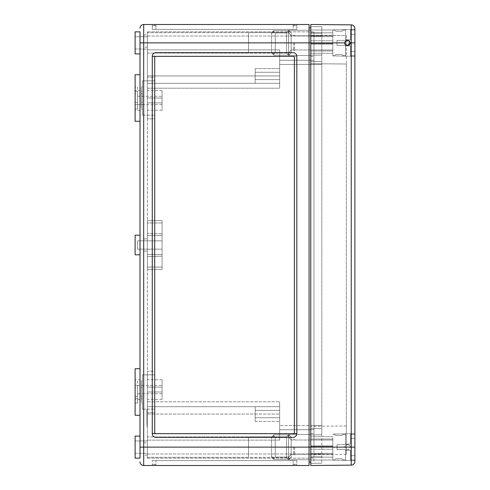<?xml version="1.0" encoding="UTF-8"?>
<svg xmlns="http://www.w3.org/2000/svg" width="490" height="490" viewBox="0 0 490 490"><rect width="100%" height="100%" fill="white"/><g stroke="black" fill="none" stroke-linecap="round" stroke-linejoin="round"><path stroke-width="0.37" stroke-dasharray="2.45 1.84" d="M137.567 249.165L162.068 249.165L162.068 240.835L162.068 249.165L162.068 240.835L162.068 249.165L162.068 240.835L162.068 249.165L162.068 240.835L162.068 249.165L137.567 249.165L162.068 249.165L137.567 249.165L137.567 240.835L162.068 240.835L137.567 240.835L137.567 249.165L137.567 240.835L137.567 249.165L137.567 240.835L162.068 240.835L137.567 240.835L137.567 249.165M162.068 233.877L162.068 256.123L147.368 256.638L147.368 233.363L147.368 256.638L147.368 233.363L147.368 256.638L162.068 256.123L162.068 233.877L147.368 233.363L162.068 233.877L162.068 256.123L162.068 233.877M142.468 403.025L142.468 380.975L142.468 403.025L141.243 403.025L141.243 380.975L141.243 403.025M142.468 109.025L142.468 86.975L142.468 109.025L141.243 109.025L141.243 86.975L141.243 109.025M137.567 86.975L137.567 93.713L135.118 93.713L135.118 86.975L135.118 109.025L135.118 93.713L137.567 93.713L137.567 86.975L135.118 86.975M137.567 380.975L137.567 387.713L135.118 387.713L135.118 380.975L135.118 403.025L135.118 387.713L137.567 387.713L137.567 380.975L135.118 380.975M142.468 409.15L154.718 409.15L154.718 374.85L154.718 409.15L154.718 374.85L154.718 409.15L142.468 409.15L142.468 374.85L154.718 374.85L142.468 374.85L142.468 409.15M142.468 115.15L154.718 115.15L154.718 80.85L154.718 115.15L154.718 80.85L154.718 115.15L142.468 115.15L142.468 80.85L154.718 80.85L142.468 80.85L142.468 115.15M154.718 412.825L154.718 371.175L147.368 371.175L147.368 412.825L147.368 371.175L147.368 412.825L147.368 371.175L154.718 371.175L154.718 412.825L147.368 412.825L154.718 412.825L154.718 371.175L154.718 412.825M154.718 118.825L154.718 77.175L147.368 77.175L147.368 118.825L147.368 77.175L147.368 118.825L147.368 77.175L154.718 77.175L154.718 118.825L147.368 118.825L154.718 118.825L154.718 77.175L154.718 118.825M140.018 53.9L140.018 31.85L135.118 31.85L135.118 53.9L135.118 31.85L135.118 53.9L140.018 53.9L140.018 31.85M140.018 121.275L140.018 74.725L135.118 74.725L135.118 121.275L135.118 74.725L135.118 121.275L140.018 121.275L140.018 74.725M140.018 90.65L140.018 110.25L140.018 90.65L135.118 90.65L135.118 110.25L135.118 90.65M140.018 110.25L135.118 110.25M140.018 254.8L140.018 235.2L135.118 235.2L135.118 254.8L135.118 235.2L135.118 254.8L135.118 235.2L135.118 254.8L135.118 235.2L140.018 235.2L135.118 235.2L135.118 254.8L140.018 254.8L140.018 235.2L140.018 254.8L135.118 254.8L140.018 254.8L140.018 235.2M140.018 415.275L140.018 368.725L135.118 368.725L135.118 415.275L135.118 368.725L135.118 415.275L140.018 415.275L140.018 368.725M140.018 379.75L140.018 399.35L140.018 379.75L135.118 379.75L135.118 399.35L135.118 379.75M140.018 399.35L135.118 399.35M140.018 458.15L140.018 436.1L135.118 436.1L135.118 458.15L135.118 436.1L135.118 458.15L140.018 458.15L140.018 42.875L143.692 42.875L143.692 24.5A3.675 3.675 0 0 0 140.018 28.175A3.675 3.675 0 0 1 143.692 24.5L309.068 24.5L309.068 447.125L309.068 27.93L309.068 42.875L310.783 42.875L310.783 64.435L310.783 27.93L310.783 463.295L310.783 26.705L310.783 454.72L310.783 447.125L313.968 447.125L313.968 31.85L313.968 462.07L313.968 433.65L313.968 447.125L147.368 447.125L147.368 458.15L147.368 401.8L147.368 447.125L313.968 447.125L310.783 447.125L310.783 465.5L351.238 465.145L351.238 447.125L350.228 447.125C348.433 450.604 346.638 450.604 344.838 447.125C346.632 450.604 348.427 450.604 350.228 447.125C351.183 443.928 343.882 443.928 344.838 447.125C346.638 443.646 348.433 443.646 350.228 447.125M135.118 49L147.368 49.104L147.368 36.646L147.368 49.104L147.368 36.646L147.368 49.104L135.118 49L135.118 36.75L147.368 36.646L135.118 36.75L135.118 49M147.368 53.042L286.497 53.134L288.488 55.125L288.488 30.625L288.488 55.125L288.488 30.625L288.488 55.125L286.497 53.134L286.497 32.616L286.497 53.134L286.497 32.616L288.488 30.625L286.497 32.616L286.497 53.134L248.553 53.134L248.553 32.616L286.497 32.616L248.553 32.616L248.553 53.134L248.553 32.616L248.553 53.134L147.368 53.042L147.368 32.708L248.553 32.616L147.368 32.708L147.368 53.042M288.488 55.37L310.783 55.566L310.783 30.184L310.783 55.566L310.783 30.184L310.783 55.566L288.488 55.37L288.488 30.38L310.783 30.184L288.488 30.38L288.488 55.37M135.118 453.25L147.368 453.354L147.368 440.896L147.368 453.354L147.368 440.896L147.368 453.354L135.118 453.25L135.118 441L147.368 440.896L135.118 441L135.118 453.25M147.368 457.293L286.497 457.384L288.488 459.375L288.488 434.875L288.488 459.375L288.488 434.875L288.488 459.375L286.497 457.384L286.497 436.866L286.497 457.384L286.497 436.866L288.488 434.875L286.497 436.866L286.497 457.384L248.553 457.384L248.553 436.866L286.497 436.866L248.553 436.866L248.553 457.384L248.553 436.866L248.553 457.384L147.368 457.293L147.368 436.958L248.553 436.866L147.368 436.958L147.368 457.293M288.488 459.62L310.783 459.816L310.783 434.434L310.783 459.816L310.783 434.434L310.783 459.816L288.488 459.62L288.488 434.63L310.783 434.434L288.488 434.63L288.488 459.62M255.168 72.275L279.668 72.275L279.668 64.435L279.668 72.275L279.668 68.6L279.668 72.275L255.168 72.275L255.168 79.625L279.668 79.625L279.668 83.3L279.668 68.6L279.668 88.2L279.668 83.3L147.368 83.3L147.368 88.2L279.668 88.2L279.668 75.95L279.668 88.2L147.368 88.2L147.368 75.95L147.368 88.2L147.368 83.3L279.668 83.3L279.668 79.625L255.168 79.625L255.168 72.275L279.668 72.275L255.168 72.275L255.168 68.6L279.668 68.6L255.168 68.6L255.168 72.275M255.168 83.3L279.668 83.3L255.168 83.3L255.168 68.6L255.168 83.3L255.168 79.625L279.668 79.625L255.168 79.625L255.168 83.3M255.168 421.4L279.668 421.4L279.668 417.725L279.668 429.73L313.968 429.73L279.668 429.73L279.668 440.124L147.368 440.124L279.668 440.124L279.668 429.73L313.968 429.73L279.668 429.73L279.668 406.7L279.668 421.4L255.168 421.4L255.168 417.725L279.668 417.725L255.168 417.725L255.168 410.375L279.668 410.375L279.668 406.7L279.668 410.375L279.668 406.7L279.668 410.375L255.168 410.375L255.168 417.725L279.668 417.725L255.168 417.725L255.168 421.4L255.168 406.7L279.668 406.7L147.368 406.7L147.368 83.3L147.368 406.7L279.668 406.7L279.668 401.8L279.668 406.7L255.168 406.7L255.168 421.4M255.168 406.7L255.168 410.375L279.668 410.375L255.168 410.375L255.168 406.7M143.692 251.125L147.368 251.125L147.368 238.875L147.368 251.125L147.368 238.875L147.368 251.125L143.692 251.125L143.692 238.875L147.368 238.875L143.692 238.875L143.692 251.125M143.692 47.163L143.692 34.913L143.692 47.163L147.368 47.163L147.368 34.913L147.368 47.163M143.692 34.913L147.368 34.913M143.692 455.088L143.692 442.838L143.692 455.088L147.368 455.088L147.368 442.838L147.368 455.088M143.692 442.838L147.368 442.838M137.567 393.715L137.567 385.385L137.567 393.715L162.068 393.715L162.068 385.385L162.068 393.715M137.567 385.385L162.068 385.385M137.567 104.615L137.567 96.285L137.567 104.615L162.068 104.615L162.068 96.285L162.068 104.615M137.567 96.285L162.068 96.285M162.068 379.75L162.068 387.1L147.368 387.1L147.368 379.75L147.368 392L147.368 387.1L162.068 387.1L162.068 379.75L147.368 379.75M162.068 90.65L162.068 98L147.368 98L147.368 90.65L147.368 102.9L147.368 98L162.068 98L162.068 90.65L147.368 90.65M162.068 220.5L162.068 222.95L162.068 220.5L147.368 220.5L147.368 254.488L147.368 220.5L162.068 220.5L162.068 235.512L147.368 235.512L147.368 267.05L147.368 235.512L162.068 235.512L162.068 254.488L147.368 254.488L147.368 269.5L147.368 254.488L162.068 254.488L162.068 269.5L162.068 220.5M147.368 420.175L147.368 409.15L147.368 421.4L147.368 420.175L146.878 420.175L146.878 409.15L147.368 409.15L146.878 409.15L146.878 420.175L147.368 420.175L146.878 420.175L146.878 421.4L146.878 420.175L147.368 420.175M147.368 426.3L147.368 421.4L147.368 426.3L146.878 426.3L146.878 421.4L147.368 421.4L146.878 421.4L146.878 426.3M147.368 75.95L147.368 49.876L147.368 75.95L279.668 75.95L279.668 49.876L279.668 60.27L313.968 60.27L279.668 60.27L279.668 64.435L279.668 60.27L313.968 60.27L279.668 60.27L279.668 49.876L147.368 49.876L147.368 31.85L147.368 49.876L279.668 49.876L279.668 75.95L147.368 75.95M147.368 102.9L147.368 110.25L147.368 102.9L162.068 102.9L147.368 102.9L162.068 102.9L162.068 110.25L162.068 102.9L147.368 102.9M147.368 267.05L147.368 269.5L147.368 267.05L162.068 267.05L162.068 269.5L162.068 254.488L147.368 254.488L162.068 254.488L162.068 267.05L147.368 267.05M147.368 392L147.368 399.35L147.368 392L162.068 392L147.368 392L162.068 392L162.068 399.35L162.068 392L147.368 392M140.018 436.1L140.018 447.125L143.692 447.125L143.692 465.5L309.068 465.5L309.068 42.875L143.692 42.875L143.692 447.125L309.068 447.125L309.068 462.07L309.068 447.125L344.838 447.125M296.818 465.5L293.143 465.5L296.818 465.5L296.818 464.275L296.818 465.5M155.942 465.5L294.368 465.5L154.718 465.5L155.942 465.5L155.942 460.6L296.818 460.6L296.818 464.275L293.143 464.275L296.818 464.275L296.818 460.6L152.268 460.6L152.268 464.275L155.942 464.275L152.268 464.275L152.268 465.5L152.268 460.6L155.942 460.6L155.942 465.5L155.942 464.275L154.718 464.275L155.942 464.275L155.942 465.5M296.818 24.5L152.268 24.5L296.818 24.5L296.818 25.725L293.143 25.725L296.818 25.725L296.818 24.5M135.118 385.263L135.118 398.738L135.118 385.263L137.567 385.263L137.567 398.738L135.118 398.738L137.567 398.738L137.567 385.263L135.118 385.263M135.118 91.263L135.118 104.738L135.118 91.263L137.567 91.263L137.567 104.738L135.118 104.738L137.567 104.738L137.567 91.263L135.118 91.263M293.143 25.725L294.368 25.725L293.143 25.725L293.143 24.5L154.718 24.5L294.368 24.5L293.143 24.5L293.143 29.4L152.268 29.4L152.268 25.725L155.942 25.725L152.268 25.725L152.268 24.5L152.268 29.4L296.818 29.4L293.143 29.4L293.143 25.725M155.942 25.725L154.718 25.725L155.942 25.725L155.942 24.5L155.942 29.4L155.942 25.725M296.818 56.35L296.818 433.65A3.675 3.675 0 0 1 293.143 437.325L155.942 437.325A3.675 3.675 0 0 1 152.268 433.65L152.268 56.35A3.675 3.675 0 0 1 155.942 52.675L293.143 52.675A3.675 3.675 0 0 1 296.818 56.35L296.818 433.65A3.675 3.675 0 0 1 293.143 437.325L155.942 437.325A3.675 3.675 0 0 1 152.268 433.65L155.942 433.65A1.225 1.225 0 0 1 154.718 432.425L154.718 57.575A1.225 1.225 0 0 1 155.942 56.35L152.268 56.35A3.675 3.675 0 0 1 155.942 52.675L293.143 52.675A3.675 3.675 0 0 1 296.818 56.35L296.818 433.65A3.675 3.675 0 0 1 293.143 437.325L155.942 437.325A3.675 3.675 0 0 1 152.268 433.65L152.268 56.35A3.675 3.675 0 0 1 155.942 52.675L293.143 52.675A3.675 3.675 0 0 1 296.818 56.35L293.143 56.35A1.225 1.225 0 0 1 294.368 57.575L294.368 432.425A1.225 1.225 0 0 1 293.143 433.65L152.268 433.65L152.268 56.35L296.818 56.35M155.942 433.65A1.225 1.225 0 0 1 154.718 432.425L154.718 57.575A1.225 1.225 0 0 1 155.942 56.35L293.143 56.35A1.225 1.225 0 0 1 294.368 57.575L294.368 432.425A1.225 1.225 0 0 1 293.143 433.65L155.942 433.65A1.225 1.225 0 0 1 154.718 432.425L154.718 57.575A1.225 1.225 0 0 1 155.942 56.35M313.968 42.875L313.968 433.65L313.968 42.875L147.368 42.875L313.968 42.875L310.783 42.875L310.783 35.28L310.783 42.875L313.968 42.875M147.368 31.85L313.968 31.85L147.368 31.85M147.368 458.15L313.968 458.15L147.368 458.15M147.368 83.3L279.668 83.3L147.368 83.3M162.068 235.512L147.368 235.512L162.068 235.512L162.068 254.488L162.068 235.512M162.068 98L147.368 98L162.068 98L162.068 102.9L162.068 98M162.068 387.1L147.368 387.1L162.068 387.1L162.068 392L162.068 387.1M310.783 27.93L309.068 27.93M310.783 56.35L313.968 56.35L310.783 56.35M310.783 433.65L313.968 433.65L310.783 433.65M310.783 462.07L309.068 462.07M279.668 440.124L279.668 401.8L279.668 440.124M147.368 406.7L279.668 406.7L147.368 406.7M142.468 91.263L142.468 104.738L142.468 91.263L141.243 91.263L141.243 104.738L142.468 104.738L141.243 104.738L141.243 91.263L142.468 91.263M142.468 385.263L142.468 398.738L142.468 385.263L141.243 385.263L141.243 398.738L142.468 398.738L141.243 398.738L141.243 385.263L142.468 385.263M293.143 56.35A1.225 1.225 0 0 1 294.368 57.575L294.368 432.425A1.225 1.225 0 0 1 293.143 433.65M296.818 29.4L296.818 25.725L296.818 29.4L152.268 29.4L296.818 29.4M294.368 25.725L294.368 24.5L294.368 25.725M154.718 25.725L154.718 24.5L154.718 25.725M294.368 464.275L293.143 464.275L294.368 464.275L294.368 465.5L294.368 464.275M296.818 460.6L152.268 460.6L296.818 460.6M154.718 464.275L154.718 465.5L154.718 464.275M137.567 387.713L137.567 403.025L137.567 387.713M137.567 93.713L137.567 109.025L137.567 93.713M344.838 42.875L347.539 45.57M354.882 447.125L354.882 460.6L354.882 433.65L354.882 459.988L354.882 434.263L354.882 459.988L354.882 434.263L354.882 455.7L354.882 447.125L351.238 447.125L351.238 42.875L310.783 42.875L310.783 24.5L351.238 24.855L351.238 42.875L354.882 42.875L354.882 56.35L354.882 29.4L354.882 461.47A3.675 3.675 0 0 1 351.238 465.145A3.675 3.675 0 0 0 354.882 461.47M332.832 447.125L332.832 460.141L332.832 447.125M332.832 42.875L332.832 55.891L332.832 42.875M349.499 41.031L345.622 40.976M310.783 438.997L310.783 460.012L310.783 436.713L310.783 446.366L310.783 438.997L332.832 438.997L310.783 438.997M310.783 446.366L310.783 460.012L310.783 446.366L332.832 446.366L310.783 446.366M310.783 51.003L310.783 29.988L310.783 53.288L310.783 43.635L310.783 51.003L332.832 51.003L310.783 51.003M310.783 43.635L310.783 29.988L310.783 43.635L332.832 43.635L310.783 43.635M310.783 425.565L310.783 55.125L310.783 428.505L310.783 61.495L310.783 425.565L313.968 425.565L279.668 425.565L321.808 425.565L321.808 434.875L321.808 26.705L321.808 463.295L321.808 425.565L310.783 425.565M310.783 460.012L332.832 460.012L332.832 457.158L310.783 457.158L332.832 457.158L332.832 460.012L310.783 460.012M332.832 438.997L332.832 446.366L332.832 438.997M310.783 29.988L332.832 29.988L332.832 32.842L310.783 32.842L332.832 32.842L332.832 29.988L310.783 29.988M332.832 51.003L332.832 32.842L332.832 51.003M354.882 28.53L354.882 42.875M332.832 43.635L332.832 29.988L332.832 43.635M332.832 457.158L332.832 436.713L332.832 457.158M332.832 460.012L332.832 446.366L332.832 460.012M332.832 53.288L310.783 53.288L332.832 53.288M332.832 50.005L310.783 50.005L332.832 50.005M332.832 44.063L310.783 44.063L332.832 44.063M332.832 40.78L310.783 40.78L332.832 40.78M332.832 36.658L310.783 36.658L332.832 36.658M332.832 436.713L310.783 436.713L332.832 436.713M332.832 439.996L310.783 439.996L332.832 439.996M332.832 445.937L310.783 445.937L332.832 445.937M332.832 449.22L310.783 449.22L332.832 449.22M332.832 453.342L310.783 453.342L332.832 453.342M321.808 434.875L310.783 434.875L321.808 434.875M321.808 463.295L310.783 463.295L321.808 463.295M321.808 55.125L310.783 55.125L321.808 55.125M321.808 26.705L310.783 26.705L321.808 26.705M321.808 428.505L310.783 428.505L321.808 428.505M321.808 456.925L310.783 456.925L321.808 456.925M321.808 61.495L310.783 61.495L321.808 61.495M321.808 33.075L310.783 33.075L321.808 33.075M346.308 64.012L346.308 425.988L346.308 42.875L346.308 64.012L310.783 63.7L346.308 64.012M346.308 35.592L346.308 42.875L346.308 35.592L310.783 35.28L346.308 35.592M346.308 447.125L346.308 425.988L346.308 454.408L346.308 447.125L310.783 447.125L346.308 447.125M346.308 425.988L310.783 426.3L346.308 425.988M346.308 454.408L310.783 454.72L346.308 454.408M291.183 42.875L291.183 49.98L291.183 35.844L288.929 32.897L275.257 32.897L273.837 32.022L271.582 33.485L273.837 32.022L273.837 30.625L273.837 32.022L275.257 32.897L288.929 32.897L288.929 30.625L288.929 32.897L291.183 35.844L291.183 32.879L291.183 35.844L288.929 32.897L275.257 32.897L273.837 32.022L271.582 33.485L271.582 32.879L271.582 52.265L271.582 33.485L273.837 32.022L273.837 30.625L273.837 32.022L275.257 32.897L288.929 32.897L288.929 30.625L288.929 32.897L291.183 35.844L291.183 32.879L291.183 49.98L291.183 35.77L291.183 49.907L288.929 52.853L275.257 52.853L275.257 32.897L275.257 52.853L273.837 53.729L271.582 52.265L271.582 52.871L271.582 52.265L273.837 53.729L273.837 55.125L273.837 53.729L275.257 52.853L288.929 52.853L288.929 55.125L288.929 52.853L291.183 49.907L291.183 52.871L291.183 42.875L291.183 49.907L288.929 52.853L275.257 52.853L275.257 32.897L275.257 52.853L273.837 53.729L271.582 52.265L271.582 32.879L271.582 52.871L271.582 52.265L273.837 53.729L273.837 55.125L273.837 53.729L275.257 52.853L288.929 52.853L288.929 55.125L288.929 52.853L291.183 49.907L291.183 52.871L291.183 42.875M293.632 42.875L293.632 50.348L293.632 42.875M294.613 42.875L294.613 50.348L294.613 42.875M336.998 40.425L345.573 40.425L345.573 39.812L350.473 39.812L350.473 34.3L350.473 39.812L345.573 39.812L345.573 40.425L345.573 39.812L350.473 39.812L350.473 30.013L350.473 39.812L345.573 39.812L345.573 30.013L345.573 39.812L350.473 39.812L350.473 34.3L350.473 39.812L345.573 39.812L345.573 40.425L336.998 40.425L336.998 42.875L336.998 40.425L345.573 40.425L336.998 40.425L336.998 45.325L336.998 40.425M350.473 45.938L350.473 55.738L350.473 45.938L345.573 45.938L350.473 45.938L350.473 51.45L350.473 45.938L345.573 45.938L345.573 55.738L345.573 45.325L345.573 45.938L350.473 45.938L350.473 55.738L350.473 45.938L345.573 45.938L350.473 45.938L350.473 51.45L350.473 45.938L345.573 45.938L345.573 55.738L345.573 45.325L345.573 45.938L350.473 45.938M342.02 54.513C343.643 56.136 343.643 56.136 342.02 54.513C343.643 56.136 343.643 56.136 342.02 54.513L335.895 54.513L342.02 54.513C343.643 56.136 343.643 56.136 342.02 54.513C343.643 56.136 343.643 56.136 342.02 54.513L335.895 54.513C334.272 56.136 334.272 56.136 335.895 54.513C334.272 56.136 334.272 56.136 335.895 54.513L342.02 54.513M335.895 31.238L342.02 31.238L335.895 31.238C334.272 29.614 334.272 29.614 335.895 31.238C334.272 29.614 334.272 29.614 335.895 31.238L342.02 31.238C343.643 29.614 343.643 29.614 342.02 31.238C343.643 29.614 343.643 29.614 342.02 31.238L335.895 31.238C334.272 29.614 334.272 29.614 335.895 31.238C334.272 29.614 334.272 29.614 335.895 31.238M336.998 45.325L345.573 45.325L336.998 45.325L336.998 42.875L336.998 45.325L345.573 45.325L336.998 45.325M335.895 54.513C334.272 56.136 334.272 56.136 335.895 54.513C334.272 56.136 334.272 56.136 335.895 54.513M350.473 39.812L350.473 30.013L350.473 39.812L345.573 39.812L350.473 39.812M345.573 39.812L345.573 30.013L345.573 39.812M342.02 31.238C343.643 29.614 343.643 29.614 342.02 31.238C343.643 29.614 343.643 29.614 342.02 31.238M291.183 447.125L291.183 454.23L291.183 440.094L288.929 437.147L275.257 437.147L273.837 436.272L271.582 437.735L273.837 436.272L273.837 434.875L273.837 436.272L275.257 437.147L288.929 437.147L288.929 434.875L288.929 437.147L291.183 440.094L291.183 437.129L291.183 440.094L288.929 437.147L275.257 437.147L273.837 436.272L271.582 437.735L271.582 437.129L271.582 456.515L271.582 437.735L273.837 436.272L273.837 434.875L273.837 436.272L275.257 437.147L288.929 437.147L288.929 434.875L288.929 437.147L291.183 440.094L291.183 437.129L291.183 454.23L291.183 440.02L291.183 454.157L288.929 457.103L275.257 457.103L275.257 437.147L275.257 457.103L273.837 457.979L271.582 456.515L271.582 457.121L271.582 456.515L273.837 457.979L273.837 459.375L273.837 457.979L275.257 457.103L288.929 457.103L288.929 459.375L288.929 457.103L291.183 454.157L291.183 457.121L291.183 447.125L291.183 454.157L288.929 457.103L275.257 457.103L275.257 437.147L275.257 457.103L273.837 457.979L271.582 456.515L271.582 437.129L271.582 457.121L271.582 456.515L273.837 457.979L273.837 459.375L273.837 457.979L275.257 457.103L288.929 457.103L288.929 459.375L288.929 457.103L291.183 454.157L291.183 457.121L291.183 447.125M293.632 447.125L293.632 454.598L293.632 447.125M294.613 447.125L294.613 454.598L294.613 447.125M336.998 444.675L345.573 444.675L345.573 444.063L350.473 444.063L350.473 438.55L350.473 444.063L345.573 444.063L345.573 444.675L345.573 444.063L350.473 444.063L350.473 434.263L350.473 444.063L345.573 444.063L345.573 434.263L345.573 444.063L350.473 444.063L350.473 438.55L350.473 444.063L345.573 444.063L345.573 444.675L336.998 444.675L336.998 447.125L336.998 444.675L345.573 444.675L336.998 444.675L336.998 449.575L336.998 444.675M350.473 450.188L350.473 459.988L350.473 450.188L345.573 450.188L350.473 450.188L350.473 455.7L350.473 450.188L345.573 450.188L345.573 459.988L345.573 449.575L345.573 450.188L350.473 450.188L350.473 459.988L350.473 450.188L345.573 450.188L350.473 450.188L350.473 455.7L350.473 450.188L345.573 450.188L345.573 459.988L345.573 449.575L345.573 450.188L350.473 450.188M342.02 458.763C343.643 460.386 343.643 460.386 342.02 458.763C343.643 460.386 343.643 460.386 342.02 458.763L335.895 458.763L342.02 458.763C343.643 460.386 343.643 460.386 342.02 458.763C343.643 460.386 343.643 460.386 342.02 458.763L335.895 458.763C334.272 460.386 334.272 460.386 335.895 458.763C334.272 460.386 334.272 460.386 335.895 458.763L342.02 458.763M335.895 435.488L342.02 435.488L335.895 435.488C334.272 433.864 334.272 433.864 335.895 435.488C334.272 433.864 334.272 433.864 335.895 435.488L342.02 435.488C343.643 433.864 343.643 433.864 342.02 435.488C343.643 433.864 343.643 433.864 342.02 435.488L335.895 435.488C334.272 433.864 334.272 433.864 335.895 435.488C334.272 433.864 334.272 433.864 335.895 435.488M336.998 449.575L345.573 449.575L336.998 449.575L336.998 447.125L336.998 449.575L345.573 449.575L336.998 449.575M335.895 458.763C334.272 460.386 334.272 460.386 335.895 458.763C334.272 460.386 334.272 460.386 335.895 458.763M350.473 444.063L350.473 434.263L350.473 444.063L345.573 444.063L350.473 444.063M345.573 444.063L345.573 434.263L345.573 444.063M342.02 435.488C343.643 433.864 343.643 433.864 342.02 435.488C343.643 433.864 343.643 433.864 342.02 435.488M141.243 396.288L142.468 396.288L141.243 396.288M141.243 102.288L142.468 102.288L141.243 102.288M162.068 222.95L147.368 222.95L162.068 222.95M147.368 36.015L313.968 36.015L147.368 36.015M279.668 64.435L313.968 64.435L279.668 64.435M147.368 453.985L313.968 453.985L147.368 453.985M310.783 36.015L321.808 36.015L310.783 36.015M310.783 64.435L321.808 64.435L310.783 64.435M310.783 453.985L321.808 453.985L310.783 453.985M147.368 414.05L279.668 414.05L147.368 414.05M293.143 460.6L293.143 465.5L293.143 460.6M293.143 464.275L293.143 465.5L293.143 464.275M137.567 396.288L135.118 396.288L137.567 396.288M137.567 102.288L135.118 102.288L137.567 102.288M141.243 93.713L142.468 93.713L141.243 93.713M141.243 387.713L142.468 387.713L141.243 387.713M321.808 42.875L310.783 42.875L321.808 42.875M346.308 42.875L310.783 42.875L346.308 42.875M162.068 269.5L147.368 269.5L162.068 269.5M162.068 110.25L147.368 110.25M162.068 399.35L147.368 399.35M147.368 401.8L279.668 401.8L147.368 401.8M137.567 403.025L135.118 403.025M137.567 109.025L135.118 109.025M141.243 86.975L142.468 86.975M141.243 380.975L142.468 380.975M332.832 460.141L354.882 460.6L332.832 460.141M332.832 55.891L354.882 56.35L332.832 55.891M332.832 29.859L354.882 29.4L332.832 29.859M332.832 434.109L354.882 433.65L332.832 434.109M291.183 49.98L293.632 49.98L291.183 49.98M293.632 50.348C294.386 50.789 294.717 50.789 294.613 50.348C294.717 50.789 294.386 50.789 293.632 50.348M350.473 34.3L354.882 34.3L350.473 34.3M332.832 55.738L334.67 55.738L332.832 55.738M343.245 55.738L345.573 55.738L343.245 55.738M350.473 55.738L354.882 55.738L350.473 55.738M294.613 49.98L332.832 49.98L294.613 49.98M294.613 35.77L332.832 35.77L294.613 35.77M332.832 30.013L334.67 30.013L332.832 30.013M343.245 30.013L345.573 30.013L343.245 30.013M350.473 30.013L354.882 30.013L350.473 30.013M350.473 51.45L354.882 51.45L350.473 51.45M294.613 35.403C293.859 34.962 293.528 34.962 293.632 35.403C293.528 34.962 293.859 34.962 294.613 35.403M271.582 32.879L273.837 30.625L288.929 30.625L291.183 32.879L288.929 30.625L273.837 30.625L271.582 32.879M271.582 52.871L273.837 55.125L288.929 55.125L291.183 52.871L288.929 55.125L273.837 55.125L271.582 52.871M291.183 35.77L293.632 35.77L291.183 35.77M291.183 454.23L293.632 454.23L291.183 454.23M293.632 454.598C294.386 455.038 294.717 455.038 294.613 454.598C294.717 455.038 294.386 455.038 293.632 454.598M350.473 438.55L354.882 438.55L350.473 438.55M332.832 459.988L334.67 459.988L332.832 459.988M343.245 459.988L345.573 459.988L343.245 459.988M350.473 459.988L354.882 459.988L350.473 459.988M294.613 454.23L332.832 454.23L294.613 454.23M294.613 440.02L332.832 440.02L294.613 440.02M332.832 434.263L334.67 434.263L332.832 434.263M343.245 434.263L345.573 434.263L343.245 434.263M350.473 434.263L354.882 434.263L350.473 434.263M350.473 455.7L354.882 455.7L350.473 455.7M294.613 439.653C293.859 439.212 293.528 439.212 293.632 439.653C293.528 439.212 293.859 439.212 294.613 439.653M271.582 437.129L273.837 434.875L288.929 434.875L291.183 437.129L288.929 434.875L273.837 434.875L271.582 437.129M271.582 457.121L273.837 459.375L288.929 459.375L291.183 457.121L288.929 459.375L273.837 459.375L271.582 457.121M291.183 440.02L293.632 440.02L291.183 440.02"/><path stroke-width="0.73" d="M140.018 53.9L135.118 53.9L135.118 31.85L140.018 31.85L140.018 42.875L140.018 31.85M140.018 121.275L135.118 121.275L135.118 74.725L140.018 74.725M140.018 254.8L135.118 254.8L135.118 235.2L140.018 235.2M140.018 415.275L135.118 415.275L135.118 368.725L140.018 368.725M140.018 458.15L140.018 447.125L140.018 458.15L135.118 458.15L135.118 436.1L140.018 436.1M152.268 433.65L152.268 56.35A3.675 3.675 0 0 1 155.942 52.675L293.143 52.675A3.675 3.675 0 0 1 296.818 56.35L296.818 433.65A3.675 3.675 0 0 1 293.143 437.325L155.942 437.325A3.675 3.675 0 0 1 152.268 433.65L296.818 433.65L152.268 433.65M354.882 28.53A3.675 3.675 0 0 0 351.238 24.855L310.783 24.5L310.783 42.875L140.018 42.875L140.018 447.125L143.692 447.125L143.692 24.5L309.068 24.5L309.068 447.125L354.882 447.125L354.882 28.53A3.675 3.675 0 0 0 351.238 24.855A3.675 3.675 0 0 1 354.882 28.53A3.675 3.675 0 0 0 351.238 24.855L351.238 465.145L310.783 465.5L310.783 42.875L344.838 42.875C343.882 46.072 351.183 46.072 350.228 42.875C348.433 39.396 346.632 39.396 344.838 42.875L345.04 41.852M309.068 465.5L309.068 447.125L143.692 447.125L143.692 465.5L309.068 465.5M293.143 56.35L152.268 56.35L293.143 56.35A1.225 1.225 0 0 1 294.368 57.575L294.368 432.425A1.225 1.225 0 0 1 293.143 433.65M309.068 462.07L310.783 462.07M309.068 27.93L310.783 27.93M155.942 433.65A1.225 1.225 0 0 1 154.718 432.425L154.718 57.575A1.225 1.225 0 0 1 155.942 56.35M140.018 461.825A3.675 3.675 0 0 0 143.692 465.5A3.675 3.675 0 0 1 140.018 461.825A3.675 3.675 0 0 0 143.692 465.5A3.675 3.675 0 0 1 140.018 461.825M143.692 24.5A3.675 3.675 0 0 0 140.018 28.175A3.675 3.675 0 0 1 143.692 24.5M347.539 45.57L350.228 42.875L349.499 41.031M345.622 40.976L345.046 41.834M354.882 461.47A3.675 3.675 0 0 1 351.238 465.145A3.675 3.675 0 0 0 354.882 461.47L354.882 447.125M350.228 42.875L354.882 42.875"/></g></svg>
